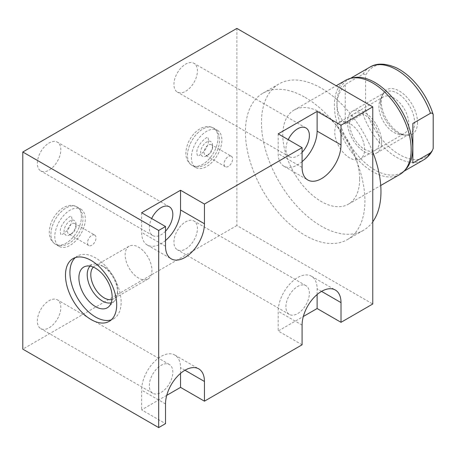 <?xml version="1.0" encoding="UTF-8"?>
<svg xmlns="http://www.w3.org/2000/svg" width="456" height="456" viewBox="0 0 456 456"><rect width="100%" height="100%" fill="white"/><g stroke="black" fill="none" stroke-linecap="round" stroke-linejoin="round"><path stroke-width="0.34" stroke-dasharray="2.28 1.71" d="M236.875 28.409L236.875 225.538L372.769 303.992M305.161 97.407A84.502 48.786 60 0 1 360.365 171.866A84.502 48.786 60 0 1 347.415 239.577A84.502 48.786 60 0 1 305.161 235.393A84.502 48.786 60 0 1 249.962 160.928A84.502 48.786 60 0 1 262.912 93.218A84.502 48.786 60 0 1 305.161 97.407M141.616 212.724L141.616 232.435A27.525 15.892 120 0 0 147.316 245.032A27.525 15.892 120 0 0 165.517 240.517M165.517 231.192A16.61 9.587 -60 0 1 152.777 235.581A16.61 9.587 -60 0 1 149.334 227.977A16.61 9.587 -60 0 1 151.666 218.521M278.188 133.87L278.188 153.586A27.525 15.892 120 0 0 283.888 166.183A27.525 15.892 120 0 0 302.089 161.669M302.089 152.344A16.61 9.587 -60 0 1 289.349 156.733A16.61 9.587 -60 0 1 285.906 149.129A16.61 9.587 -60 0 1 288.238 139.673M173.918 84.474A16.61 9.587 -60 0 1 181.169 67.756A16.61 9.587 -60 0 1 193.965 63.31A16.61 9.587 -60 0 1 197.408 70.914A16.61 9.587 -60 0 1 190.158 87.626A16.61 9.587 -60 0 1 177.355 92.078A16.61 9.587 -60 0 1 173.918 84.474M236.875 225.538L22.8 349.136M173.918 242.176A16.61 9.587 -60 0 1 181.169 225.458A16.61 9.587 -60 0 1 193.965 221.006A16.61 9.587 -60 0 1 197.408 228.61A16.61 9.587 -60 0 1 190.158 245.328A16.61 9.587 -60 0 1 177.355 249.78A16.61 9.587 -60 0 1 173.918 242.176M37.346 321.024A16.61 9.587 -60 0 1 44.597 304.306A16.61 9.587 -60 0 1 57.393 299.86A16.61 9.587 -60 0 1 60.836 307.464A16.61 9.587 -60 0 1 53.586 324.176A16.61 9.587 -60 0 1 40.783 328.628A16.61 9.587 -60 0 1 37.346 321.024M37.346 163.322A16.61 9.587 -60 0 1 44.597 146.604A16.61 9.587 -60 0 1 57.393 142.158A16.61 9.587 -60 0 1 60.836 149.762A16.61 9.587 -60 0 1 53.586 166.474A16.61 9.587 -60 0 1 40.783 170.926A16.61 9.587 -60 0 1 37.346 163.322M217.979 137.883A21.557 12.449 120 0 0 213.516 128.016A21.557 12.449 120 0 0 196.901 133.79A21.557 12.449 120 0 0 187.49 155.49A21.557 12.449 120 0 0 191.953 165.357A21.557 12.449 120 0 0 208.569 159.583A21.557 12.449 120 0 0 217.979 137.883A21.557 12.449 -60 0 1 208.569 159.583A21.557 12.449 -60 0 1 191.953 165.357A21.557 12.449 -60 0 1 187.49 155.49A21.557 12.449 -60 0 1 196.901 133.79A21.557 12.449 -60 0 1 213.516 128.016A21.557 12.449 -60 0 1 217.979 137.883M81.407 216.737A21.557 12.449 120 0 0 76.939 206.864A21.557 12.449 120 0 0 60.329 212.638A21.557 12.449 120 0 0 50.918 234.338A21.557 12.449 120 0 0 55.381 244.205A21.557 12.449 120 0 0 71.997 238.431A21.557 12.449 120 0 0 81.407 216.737A21.557 12.449 -60 0 1 71.997 238.431A21.557 12.449 -60 0 1 55.381 244.205A21.557 12.449 -60 0 1 50.918 234.338A21.557 12.449 -60 0 1 60.329 212.638A21.557 12.449 -60 0 1 76.939 206.864A21.557 12.449 -60 0 1 81.407 216.737M166.754 395.335L141.616 409.847L165.517 423.647M302.089 344.799L278.188 330.999L303.325 316.487M180.542 373.378L180.542 367.661A27.525 15.892 120 0 0 174.842 355.064A27.525 15.892 120 0 0 153.632 362.434A27.525 15.892 120 0 0 141.616 390.137L141.616 409.847M149.334 385.679A16.61 9.587 -60 0 1 156.585 368.967A16.61 9.587 -60 0 1 169.387 364.515A16.61 9.587 -60 0 1 172.824 372.119A16.61 9.587 -60 0 1 165.574 388.831A16.61 9.587 -60 0 1 152.777 393.283A16.61 9.587 -60 0 1 149.334 385.679M317.114 294.53L317.114 288.813A27.525 15.892 120 0 0 311.414 276.216A27.525 15.892 120 0 0 290.204 283.586A27.525 15.892 120 0 0 278.188 311.288L278.188 330.999M285.906 306.831A16.61 9.587 -60 0 1 293.157 290.113A16.61 9.587 -60 0 1 305.959 285.667A16.61 9.587 -60 0 1 309.396 293.271A16.61 9.587 -60 0 1 302.146 309.983A16.61 9.587 -60 0 1 289.349 314.435A16.61 9.587 -60 0 1 285.906 306.831M75.337 257.589A36.212 20.908 60 0 1 77.417 256.072A36.212 20.908 60 0 1 105.325 265.774A36.212 20.908 60 0 1 121.131 302.22A36.212 20.908 60 0 1 113.629 318.795A36.212 20.908 60 0 1 111.275 319.838M111.23 302.807A21.455 12.386 -120 0 0 114.604 300.909A21.455 12.386 -120 0 0 117.557 292.228A21.455 12.386 60 0 0 102.389 265.956A21.455 12.386 60 0 0 93.394 264.172L85.665 266.281M90.06 266.144A21.455 12.386 60 0 1 93.394 264.172M93.32 267.13A18.93 10.927 60 0 1 94.711 266.047A18.93 10.927 60 0 1 104.173 266.988A18.93 10.927 60 0 1 117.557 290.17L117.557 292.228M112.005 299.495A18.93 10.927 -120 0 0 113.635 298.834A18.93 10.927 -120 0 0 117.557 290.17M129.082 246.206A18.93 10.927 60 0 0 125.161 254.87A18.93 10.927 -120 0 0 133.426 273.913A18.93 10.927 -120 0 0 148.006 278.986A18.93 10.927 -120 0 0 151.928 270.322A18.93 10.927 60 0 0 143.668 251.273A18.93 10.927 60 0 0 129.082 246.206L94.711 266.047M217.404 130.262A21.557 12.449 120 0 1 221.872 140.134A21.557 12.449 -60 0 1 212.462 161.829A21.557 12.449 -60 0 1 195.846 167.603A21.557 12.449 -60 0 1 191.383 157.736A21.557 12.449 120 0 1 200.794 136.036A21.557 12.449 120 0 1 217.404 130.262L213.516 128.016C210.712 126.489 207.714 126.13 204.51 126.945C200.879 127.919 197.562 129.983 194.547 133.135C189.052 139.114 186.156 145.817 185.877 153.239C185.814 158.568 187.838 162.61 191.953 165.357C194.758 166.885 197.756 167.244 200.959 166.429C204.59 165.454 207.907 163.39 210.917 160.238C216.418 154.259 219.307 147.556 219.592 140.134C219.655 134.805 217.632 130.764 213.516 128.016M212.604 145.487A8.447 4.879 120 0 0 206.625 142.033A8.447 4.879 120 0 0 200.651 152.384A8.447 4.879 -60 0 0 206.625 155.832A8.447 4.879 -60 0 0 212.604 145.487L212.604 147.453A6.036 3.483 120 0 0 211.35 144.694A6.036 3.483 120 0 0 206.699 146.308A6.036 3.483 120 0 0 204.066 152.384A6.036 3.483 -60 0 0 205.314 155.148A6.036 3.483 -60 0 0 208.335 154.846L206.625 155.832M212.604 147.453A6.036 3.483 -60 0 1 208.335 154.846M231.357 156.243A6.036 3.483 120 0 1 232.611 159.007A6.036 3.483 -60 0 1 229.972 165.083A6.036 3.483 -60 0 1 225.321 166.696A6.036 3.483 -60 0 1 224.073 163.938A6.036 3.483 120 0 1 226.706 157.861A6.036 3.483 120 0 1 231.357 156.243L211.35 144.694M80.832 209.11A21.557 12.449 120 0 1 85.3 218.983A21.557 12.449 -60 0 1 75.89 240.677A21.557 12.449 -60 0 1 59.274 246.457A21.557 12.449 -60 0 1 54.811 236.584A21.557 12.449 120 0 1 64.222 214.89A21.557 12.449 120 0 1 80.832 209.11L76.939 206.864C74.14 205.337 71.142 204.983 67.938 205.793C64.307 206.767 60.99 208.831 57.975 211.983C52.474 217.962 49.584 224.665 49.305 232.093C49.242 237.422 51.266 241.458 55.381 244.205C58.18 245.733 61.184 246.092 64.387 245.277C68.012 244.302 71.335 242.239 74.345 239.086C79.846 233.107 82.736 226.41 83.02 218.983C83.083 213.653 81.06 209.612 76.939 206.864M76.027 224.335A8.447 4.879 120 0 0 70.053 220.886A8.447 4.879 120 0 0 64.079 231.232A8.447 4.879 -60 0 0 70.053 234.68A8.447 4.879 -60 0 0 76.027 224.335L76.027 226.307A6.036 3.483 120 0 0 74.778 223.543A6.036 3.483 120 0 0 70.127 225.161A6.036 3.483 120 0 0 67.494 231.232A6.036 3.483 -60 0 0 68.742 233.996A6.036 3.483 -60 0 0 71.763 233.694L70.053 234.68M76.027 226.307A6.036 3.483 -60 0 1 71.763 233.694M94.785 235.091A6.036 3.483 120 0 1 96.039 237.855A6.036 3.483 -60 0 1 93.4 243.931A6.036 3.483 -60 0 1 88.749 245.545A6.036 3.483 -60 0 1 87.501 242.786A6.036 3.483 120 0 1 90.134 236.71A6.036 3.483 120 0 1 94.785 235.091L74.778 223.543M372.769 221.77A84.502 48.786 60 0 1 363.46 230.314A84.502 48.786 60 0 1 321.212 226.13A84.502 48.786 60 0 1 266.008 151.666A84.502 48.786 60 0 1 278.964 83.955A84.502 48.786 60 0 1 321.212 88.139A84.502 48.786 60 0 1 372.769 152.025M359.624 179.311A54.321 31.361 60 0 1 348.373 204.18A54.321 31.361 60 0 1 306.512 189.622A54.321 31.361 60 0 1 282.8 134.959A54.321 31.361 60 0 1 294.052 110.09A54.321 31.361 60 0 1 335.912 124.642A54.321 31.361 60 0 1 359.624 179.311M399.929 174.414A54.321 31.361 60 0 1 358.068 159.856A54.321 31.361 60 0 1 334.356 105.194A54.321 31.361 60 0 1 345.608 80.324M350.39 78.398L348.019 79.771A53.597 30.945 60 0 0 336.916 104.304A53.597 30.945 -120 0 0 360.314 158.243A53.597 30.945 -120 0 0 401.616 172.602A53.597 30.945 -120 0 0 405.931 169.136M348.019 79.771A53.597 30.945 60 0 1 353.178 77.765M395.694 67.511A52.121 30.09 -120 0 0 365.598 75.514C364.994 74.163 364.082 73.747 362.868 74.265L345.249 84.434C339.657 91.046 336.927 97.641 337.052 104.224C336.927 110.814 339.657 117.409 345.249 124.015L345.249 84.434M345.249 124.015L362.868 113.846L365.598 109.44L365.598 75.514M365.598 109.44A52.121 30.09 -120 0 0 399.399 154.55A52.121 30.09 -120 0 0 433.2 148.468M417.531 122.459A25.639 14.803 60 0 1 405.868 135.284A25.639 14.803 60 0 1 381.267 101.528A25.639 14.803 60 0 1 382.464 94.745A25.639 14.803 60 0 1 402.688 93.303A25.639 14.803 60 0 1 417.531 122.459M339.133 122.419A21.101 12.181 -120 0 0 334.767 132.08A21.101 12.181 60 0 0 343.978 153.313A21.101 12.181 60 0 0 360.234 158.967A21.101 12.181 60 0 0 364.606 149.306A21.101 12.181 -120 0 0 355.395 128.073A21.101 12.181 -120 0 0 339.133 122.419L383.291 96.928A21.101 12.181 -120 0 1 399.547 102.583A21.101 12.181 -120 0 1 408.758 123.815A21.101 12.181 60 0 1 404.392 133.477A21.101 12.181 60 0 1 399.165 134.372A21.101 12.181 60 0 1 378.919 106.59A21.101 12.181 -120 0 1 379.899 101.01L382.464 94.745M383.291 96.928A21.101 12.181 -120 0 0 379.899 101.01M381.643 141.958A24.145 13.936 -120 0 0 371.104 117.659A24.145 13.936 -120 0 0 352.499 111.19A24.145 13.936 -120 0 0 347.5 122.242A24.145 13.936 -120 0 0 358.04 146.541A24.145 13.936 -120 0 0 376.645 153.005A24.145 13.936 -120 0 0 381.643 141.958M379.495 140.716A21.101 12.181 -120 0 0 364.572 114.872A21.101 12.181 -120 0 0 349.649 123.485A21.101 12.181 -120 0 0 364.572 149.329A21.101 12.181 -120 0 0 379.495 140.716M380.492 103.193A24.145 13.936 60 0 1 385.491 92.14A24.145 13.936 60 0 1 404.096 98.61A24.145 13.936 60 0 1 414.635 122.909A24.145 13.936 60 0 1 409.636 133.961A24.145 13.936 60 0 1 391.031 127.492A24.145 13.936 60 0 1 380.492 103.193M165.517 246.234L141.616 232.435M302.089 167.386L278.188 153.586M165.517 403.936L141.616 390.137M184.982 370.226L180.542 367.661M302.089 325.082L278.188 311.288M321.554 291.378L317.114 288.813M362.868 74.265A53.597 30.945 60 0 1 369.867 67.152M362.868 113.846A53.597 30.945 -120 0 0 423.464 159.988M147.316 245.032L171.217 258.831M283.888 166.183L307.789 179.983M305.959 127.965L193.965 63.31M289.349 156.733L177.355 92.078M174.842 355.064L198.742 368.864M169.387 364.515L57.393 299.86M152.777 393.283L40.783 328.628M311.414 276.216L335.314 290.01M305.959 285.667L193.965 221.006M289.349 314.435L177.355 249.78M72.977 258.632L77.417 256.072M109.195 321.36L113.629 318.795M114.604 300.909L108.916 306.546M104.173 266.988L102.389 265.956M148.006 278.986L113.635 298.834M169.387 206.813L57.393 142.158M152.777 235.581L40.783 170.926M208.58 140.134L208.027 137.558C208.569 135.073 195.818 144.94 196.884 153.239L197.442 155.815C197.448 156.767 199.597 155.359 203.895 151.586C206.938 147.641 208.5 143.822 208.58 140.134M195.846 167.603L191.953 165.357M225.321 166.696L205.314 155.148M72.008 218.983L71.438 216.4C71.997 213.921 59.246 223.793 60.312 232.093L60.87 234.663C60.876 235.615 63.025 234.207 67.323 230.434C70.367 226.489 71.928 222.676 72.008 218.983M59.274 246.457L55.381 244.205M88.749 245.545L68.742 233.996M347.415 239.577L363.46 230.314M262.912 93.218L278.964 83.955M348.373 204.18L380.731 185.495M294.052 110.09L336.203 85.756M399.165 134.372L405.868 135.284M360.234 158.967L404.392 133.477M403.987 171.234L401.616 172.602M385.491 92.14L352.499 111.19M409.636 133.961L376.645 153.005"/><path stroke-width="0.68" d="M158.688 427.591L165.517 423.647L165.517 403.936A27.525 15.892 120 0 1 177.532 376.234A27.525 15.892 120 0 1 198.742 368.864A27.525 15.892 120 0 1 204.442 381.461L204.442 401.172L302.089 344.799L302.089 325.082A27.525 15.892 120 0 1 314.104 297.386A27.525 15.892 120 0 1 335.314 290.01A27.525 15.892 120 0 1 341.014 302.613L341.014 322.324L372.769 303.992L372.769 106.864L236.875 28.409L22.8 152.008L22.8 349.136L158.688 427.591L158.688 230.462L22.8 152.008M158.688 230.462L165.517 226.518L141.616 212.724L180.542 190.249L204.442 204.049L204.442 223.759L180.542 209.959L180.542 190.249M372.769 106.864L341.014 125.2L317.114 111.401L278.188 133.87L302.089 147.67L204.442 204.049M165.517 240.517A27.525 15.892 120 0 0 180.542 209.959M151.666 218.521A16.61 9.587 -60 0 1 169.387 206.813A16.61 9.587 -60 0 1 172.824 214.417A16.61 9.587 -60 0 1 165.517 231.192M165.517 226.518L165.517 246.234A27.525 15.892 120 0 0 171.217 258.831A27.525 15.892 120 0 0 192.426 251.461A27.525 15.892 120 0 0 204.442 223.759M302.089 147.67L302.089 167.386A27.525 15.892 120 0 0 307.789 179.983A27.525 15.892 120 0 0 328.998 172.607A27.525 15.892 120 0 0 341.014 144.911L317.114 131.111L317.114 111.401M341.014 125.2L341.014 144.911M302.089 161.669A27.525 15.892 120 0 0 317.114 131.111M288.238 139.673A16.61 9.587 -60 0 1 305.959 127.965A16.61 9.587 -60 0 1 309.396 135.569A16.61 9.587 -60 0 1 302.089 152.344M65.482 275.213A36.212 20.908 60 0 1 72.977 258.632A36.212 20.908 60 0 1 100.884 268.333A36.212 20.908 60 0 1 116.696 304.779A36.212 20.908 60 0 1 109.195 321.36A36.212 20.908 60 0 1 81.288 311.653A36.212 20.908 60 0 1 65.482 275.213M204.442 401.172L180.542 387.378L166.754 395.335M341.014 322.324L317.114 308.524L303.325 316.487M180.542 387.378L180.542 373.378M317.114 308.524L317.114 294.53M111.275 319.838A36.212 20.908 60 0 1 84.292 307.521A36.212 20.908 60 0 1 69.916 272.648A36.212 20.908 60 0 1 75.337 257.589M78.899 277.835A23.512 13.577 -120 0 0 90.339 302.681A23.512 13.577 -120 0 0 108.916 306.546A23.512 13.577 -120 0 0 112.153 297.033A23.512 13.577 -120 0 0 103.027 274.632A23.512 13.577 -120 0 0 85.665 266.281A23.512 13.577 -120 0 0 78.899 277.835M90.06 266.144A21.455 12.386 60 0 0 87.221 274.711A21.455 12.386 -120 0 0 95.458 295.055A21.455 12.386 -120 0 0 111.23 302.807M112.005 299.495A18.93 10.927 -120 0 1 98.08 292.678A18.93 10.927 -120 0 1 90.79 274.711A18.93 10.927 60 0 1 93.32 267.13M372.769 152.025A84.502 48.786 60 0 1 372.769 221.77M336.203 85.756L345.608 80.324A54.321 31.361 60 0 1 350.835 78.295A54.321 31.361 60 0 1 390.558 98.331A54.321 31.361 60 0 1 411.175 149.545A54.321 31.361 60 0 1 404.301 170.897A54.321 31.361 60 0 1 399.929 174.414L380.731 185.495M404.301 170.897L405.931 169.136A53.597 30.945 -120 0 0 412.714 148.069A53.597 30.945 60 0 0 392.371 97.533A53.597 30.945 60 0 0 353.178 77.765L350.835 78.295M433.2 114.547L433.2 148.468L432.202 150.873L430.47 152.874L412.851 163.048L412.851 123.468L430.47 113.293C431.689 112.774 432.601 113.191 433.2 114.547A52.121 30.09 -120 0 0 395.694 67.511C385.052 63.145 376.445 63.025 369.867 67.152A53.597 30.945 60 0 1 430.47 113.293M412.851 123.468L412.851 163.048M204.442 381.461L184.982 370.226M341.014 302.613L321.554 291.378M432.202 150.873C430.059 154.784 427.147 157.822 423.464 159.988A53.597 30.945 -120 0 0 430.47 152.874M369.867 67.152L350.39 78.398M423.464 159.988L403.987 171.234"/></g></svg>
